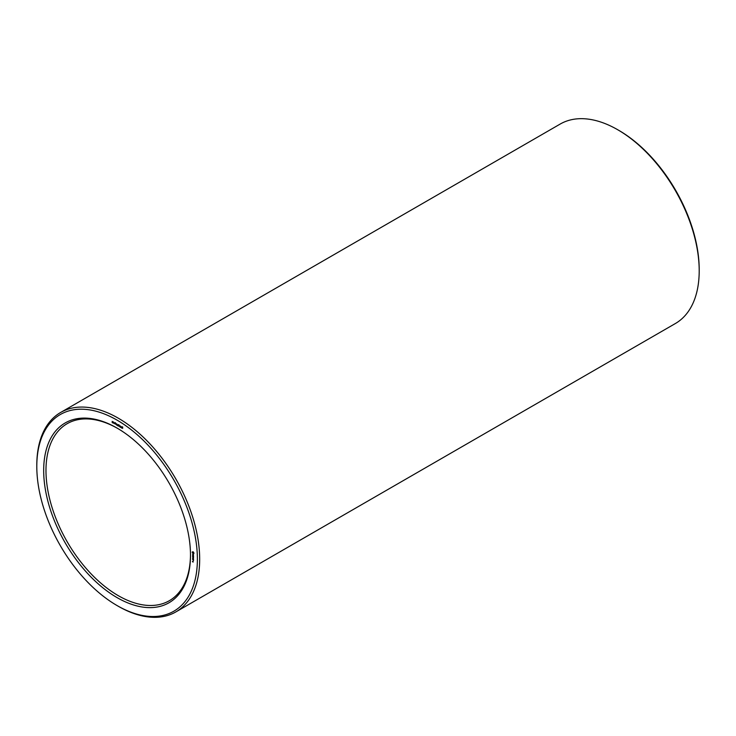 <?xml version="1.0" encoding="UTF-8"?>
<svg xmlns="http://www.w3.org/2000/svg" width="736" height="736" viewBox="0 0 736 736"><rect width="100%" height="100%" fill="white"/><g stroke="black" fill="none" stroke-linecap="round" stroke-linejoin="round"><path stroke-width="1.1" d="M117.088 605.572L118.238 606.234A115.175 66.498 -120 0 0 175.821 611.938L675.344 323.546A115.175 66.498 -120 0 0 699.2 270.82L699.2 269.496A113.546 65.559 -120 0 0 618.912 130.428L617.762 129.766A115.175 66.498 -120 0 0 560.179 124.062L60.656 412.454A115.175 66.498 -120 0 0 36.8 465.18L36.8 466.504A113.546 65.559 -120 0 0 117.088 605.572A113.546 65.559 -120 0 0 197.386 559.213A113.546 65.559 -120 0 0 117.088 420.146A113.546 65.559 -120 0 0 36.8 466.504M699.2 270.82A115.175 66.498 -120 0 0 617.762 129.766L618.912 130.428M117.668 428.435A102.194 59 -120 0 0 67.142 423.697A102.194 59 -120 0 0 67.142 541.696A102.194 59 -120 0 0 169.335 600.705A102.194 59 -120 0 0 190.495 554.576M175.821 611.938A115.175 66.498 -120 0 0 193.476 519.653A115.175 66.498 -120 0 0 118.238 418.158A115.175 66.498 -120 0 0 60.656 412.454M117.088 428.094L117.088 428.094A103.813 59.938 -120 0 0 43.682 470.479A103.813 59.938 -120 0 0 117.088 597.623A103.813 59.938 -120 0 0 190.495 555.248A103.813 59.938 -120 0 0 117.088 428.094L117.098 428.094M193.136 562.074L192.464 561.688L193.136 562.074M193.136 561.54L192.611 561.237L193.136 561.54M193.559 560.51L192.611 559.369L193.559 560.51M193.559 559.526L192.611 558.983L193.504 559.562M193.559 559.213L192.611 558.072L193.559 559.213M193.531 558.173L192.85 557.354L193.531 558.173M192.979 557.474L193.559 557.382L192.611 556.839L193.412 557.244M193.559 556.434L192.611 555.892L192.666 556.591L193.034 556.195L193.504 557.069L193.559 556.434M193.448 555.367L192.611 555.248L193.504 556.186L193.448 555.367M193.421 554.392L192.942 554.797L192.611 554.19L193.439 555.146L193.421 554.392M193.881 552.856L193.08 551.752L192.289 551.926L193.08 553.73L193.881 553.555L193.881 552.856M122.756 427.809L122.148 427.184L122.71 428.288L122.02 428.186L122.572 428.232L122.001 427.018L122.756 427.809M121.661 426.76L121.661 428.039L120.833 427.193L121.661 426.76M120.64 426.172L120.64 427.45L119.904 425.988L119.766 426.944L119.766 425.666L120.502 427.128L120.64 426.172M119.048 425.675L118.45 425.04L119.011 426.153L118.321 426.052L118.873 426.098L118.303 424.874L119.048 425.675M117.962 424.626L117.962 425.905L117.134 425.058L117.962 424.626M116.923 424.028L116.923 425.307L116.003 423.522L116.776 424.488L116.923 424.028M115.331 424.074L114.696 422.942L115.359 423.964M114.163 423.32L114.016 422.344L114.163 423.32M113.05 421.792L113.666 422.446L113.169 423.108L113.05 421.792M112.792 421.958L112.249 421.526L112.672 422.795L112.111 422.473L112.617 422.271L112.139 421.369L112.792 421.958M192.234 552.248L192.804 551.917M192.243 552.432L192.823 552.101M192.455 552.81L193.31 551.926M192.933 553.619L193.504 553.288M193.08 553.73L193.66 553.398M192.786 552.221L193.835 552.8M193.384 553.26L192.924 553.095M121.514 427.8L121.044 427.147L121.661 427.717M121.606 426.825L120.98 427.285M117.815 425.666L117.346 425.012L117.962 425.583M117.898 424.681L117.282 425.141M116.776 425.068L116.26 424.387L116.923 424.985M116.812 424.056L116.196 424.525M115.12 422.97L115.175 423.991L114.844 423.034L115.442 422.685M113.188 422.308L113.188 422.878L113.307 422.243M113.188 422.878L113.657 422.611M122.627 426.862L122.056 427.193M118.928 424.718L118.358 425.049M114.761 423.2L114.19 423.531M113.178 421.783L112.608 422.114M115.708 423.706L115.129 424.037"/></g></svg>
